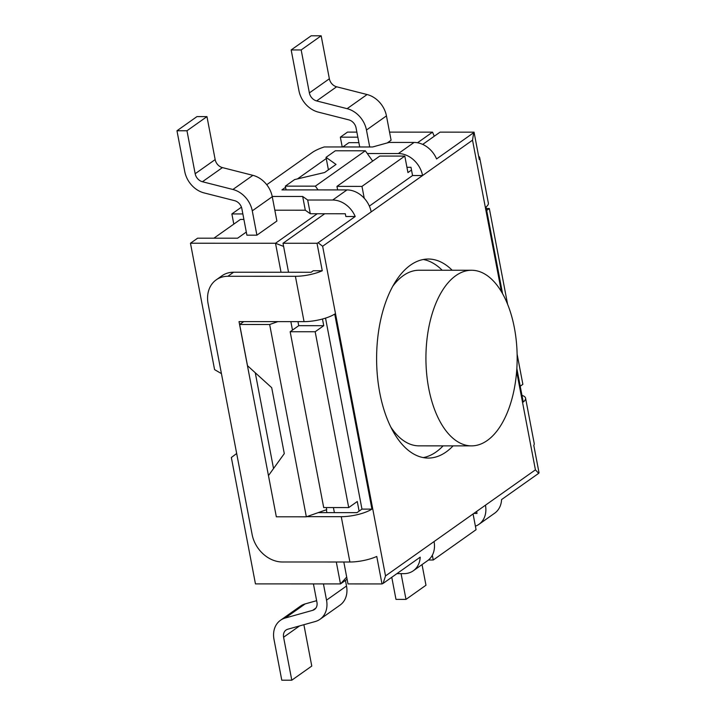 <?xml version="1.0" encoding="UTF-8"?>
<svg xmlns="http://www.w3.org/2000/svg" width="716" height="716" viewBox="0 0 716 716"><rect width="100%" height="100%" fill="white"/><g stroke="black" fill="none" stroke-linecap="round" stroke-linejoin="round"><path stroke-width="1.07" d="M359.7 146.968L356.058 127.869A8.78 7.044 -125.3 0 0 348.79 119.858L318.316 112.117A23.413 18.777 54.7 0 1 298.957 90.753L291.17 49.941L301.176 49.95L309.375 92.919A8.78 7.044 -125.3 0 0 316.633 100.929L347.108 108.671A23.413 18.777 54.7 0 1 366.467 130.035L369.707 146.968M422.037 564.602L425.975 585.24L405.99 599.39L395.984 599.382L391.768 577.284M316.633 100.929L336.618 86.788A8.78 7.044 54.7 0 1 329.36 78.769L321.162 35.8L311.156 35.8L291.17 49.941M401.076 573.641L405.99 599.39M387.267 142.923L391.097 140.22L386.452 115.894A23.413 18.777 -125.3 0 0 367.093 94.53L347.108 108.671M336.618 86.788L367.093 94.53M321.162 35.8L301.176 49.95M276.895 221.029L256.91 235.17L252.274 210.844L272.259 196.703L276.895 221.029M256.91 235.17L246.904 235.17L241.856 208.678A8.78 7.044 -125.3 0 0 234.597 200.668L204.123 192.926A23.413 18.777 54.7 0 1 184.755 171.563L176.968 130.76L196.954 116.61L206.96 116.619L215.158 159.587L195.173 173.728A8.78 7.044 -125.3 0 0 202.431 181.739L232.906 189.48A23.413 18.777 54.7 0 1 252.274 210.844M202.431 181.739L222.416 167.598A8.78 7.044 54.7 0 1 215.158 159.587M222.416 167.598L252.891 175.339L232.906 189.48M272.259 196.703A23.413 18.777 -125.3 0 0 252.891 175.339M345.452 580.408L346.517 586.01L326.532 600.151A23.413 18.777 54.7 0 1 320.052 619.259A23.413 18.777 54.7 0 1 315.317 621.506L287.796 629.221A8.78 7.044 -125.3 0 0 286.024 630.062A8.78 7.044 -125.3 0 0 283.59 637.231L291.788 680.2L281.782 680.2L273.995 639.388A23.413 18.777 54.7 0 1 280.484 620.28A23.413 18.777 54.7 0 1 285.21 618.033L312.74 610.318A8.78 7.044 -125.3 0 0 314.512 609.468A8.78 7.044 -125.3 0 0 316.946 602.308L313.429 583.907M320.052 619.259L340.037 605.118A23.413 18.777 -125.3 0 0 346.517 586.01M303.888 624.71L311.773 666.059L291.788 680.2M285.21 618.033L305.195 603.892A23.413 18.777 -125.3 0 0 300.469 606.139L280.484 620.28M305.195 603.892L316.633 600.688M176.968 130.76L186.974 130.76L206.96 116.619M186.974 130.76L195.173 173.728M326.532 600.151L323.435 583.907M434.057 541.565L385.521 575.915L383.087 583.424L420.194 557.164A23.413 18.777 54.7 0 1 413.302 570.777L427.577 560.673A23.413 18.777 -125.3 0 0 434.057 541.565L485.448 505.201A23.413 18.777 54.7 0 1 478.968 524.309A23.413 18.777 54.7 0 1 475.397 526.179M473.813 513.435L477.017 513.444L476.632 511.439M328.411 169.826L326.031 157.35L335.312 150.781L365.321 150.79L372.696 161.091M367.29 153.537L398.365 153.555A23.413 18.777 54.7 0 1 422.565 175.536L412.559 175.536L410.984 167.293L406.939 167.293M478.628 156.186A23.413 6.909 169.2 0 1 479.711 157.762A23.413 6.909 169.2 0 1 479.281 159.632L474.046 132.165A23.413 6.909 169.2 0 1 473.697 132.666L472.524 140.184L371.174 211.9A23.413 18.777 -125.3 0 0 346.974 189.919L332.698 200.024A23.413 18.777 54.7 0 1 355.217 216.509L345.846 216.509L345.318 213.762L310.305 213.744L305.302 210.209L274.828 210.2M233.586 272.232L311.12 272.268L313.259 270.746L322.263 270.755A23.413 6.909 169.2 0 1 295.404 276.304L227.876 276.278L233.586 272.232A29.267 23.476 -125.3 0 0 221.915 275.812L216.205 279.858A29.267 23.476 54.7 0 1 227.876 276.278M305.302 210.209L302.68 196.47L307.683 200.015L310.305 213.744M272.205 196.461L302.68 196.47M473.697 132.666L436.581 158.934A23.413 18.777 -125.3 0 0 414.063 142.439L389.056 142.43L372.624 146.977L324.232 146.959A29.267 8.637 169.2 0 0 312.257 152.508L266.737 184.719M332.698 200.024L307.683 200.015M346.974 189.919L281.943 189.892L285.577 187.324M297.48 178.902L326.263 158.531M478.968 524.309L494.667 513.193A23.413 18.777 -125.3 0 0 501.567 499.58L538.683 473.321L535.416 469.848L485.448 505.201M413.302 570.777A23.413 18.777 54.7 0 1 403.967 573.641L396.915 573.641M276.304 516.657L239.019 321.609L304.049 321.627A23.413 6.909 -10.8 0 0 334.721 314.064L371.935 509.112A23.413 6.909 169.2 0 1 341.255 516.683L349.9 562.006L282.373 561.988A29.267 23.476 54.7 0 1 252.121 534.503L208.105 303.736A29.267 23.476 54.7 0 1 216.205 279.858M341.255 516.683L306.743 516.666M349.9 562.006A23.413 6.909 -10.8 0 0 376.759 556.457L382.004 583.934A23.413 6.909 -10.8 0 0 383.087 583.424M355.217 216.509L318.101 242.778L322.639 246.25L371.174 211.9M453.094 445.871A99.515 51.704 -90 0 1 428.275 458.07A99.515 51.704 -90 0 1 376.607 358.537A99.515 51.704 -90 0 1 428.347 259.031A99.515 51.704 -90 0 1 452.172 270.245M538.683 473.321A23.413 6.909 -10.8 0 0 539.032 472.811L533.787 445.343A23.413 6.909 -10.8 0 0 534.217 443.473L525.571 398.141A23.413 6.909 169.2 0 1 523.244 402.034L516.836 368.445M521.982 395.384A23.413 6.909 169.2 0 1 525.571 398.141M502.578 293.667L486.039 206.987A23.413 6.909 -10.8 0 0 488.357 203.093L479.711 157.762M318.101 242.778A23.413 6.909 169.2 0 1 317.018 243.279L322.263 270.755M371.935 509.112L361.965 509.112L325.538 318.119M318.235 512.629L356.971 512.647L361.965 509.112M369.358 206.101L412.559 175.536M255.263 372.75L273.539 468.55M442.175 270.245A99.515 51.704 90 0 0 423.344 259.496M423.272 457.605A99.515 51.704 90 0 0 443.088 445.862M364.238 198.243L361.974 186.384L404.8 156.079L407.941 172.565L411.512 170.041M517.122 354.196L522.868 384.331L520.228 386.201M486.692 210.379L489.332 208.517L507.581 304.175M473.07 513.963L476.068 529.697L433.243 560.01L432.33 555.222M359.11 511.126L357.275 501.513L348.71 507.572L315.174 331.75L323.739 325.69L322.469 319.023M318.056 189.91L315.362 186.151L365.321 150.79M315.362 186.151L285.353 186.142L286.069 189.892M285.353 186.142L294.625 179.573L324.625 172.511L336.046 164.429L326.031 157.35M284.288 453.622L268.464 475.594L276.331 516.8L306.341 516.809L269.655 324.509L239.645 324.491L247.503 365.706L271.704 387.687L284.288 453.622M434.263 136.228L432.527 132.147L417.526 142.761M317.215 213.753L275.508 243.261L281.03 272.25M283.608 246.429L275.508 243.261L190.465 243.234L214.576 369.608L221.432 373.627M290.857 321.627L292.477 330.112M326.326 507.563L326.72 509.64L306.341 516.809M326.344 509.774L326.89 512.629M336.305 562.006L340.485 583.916L347.099 579.244M346.687 577.078L340.485 583.916L255.451 583.889L231.349 457.515L236.674 453.497M239.645 324.491L243.726 321.609M269.655 324.509L277.871 321.618M246.313 232.047L237.623 238.195L197.607 238.186L190.465 243.234M213.914 238.186L240.415 219.436L243.905 219.436M233.81 224.117L231.868 213.941L242.858 213.941M356.863 132.12L347.493 132.111L340.36 137.168L357.83 137.168M241.435 207.166L231.868 213.941M389.558 132.129L432.527 132.147M342.221 146.959L340.36 137.168M358.877 142.663L348.907 142.663L342.83 146.959M392.896 286.087A87.808 45.618 -90 0 1 403.296 275.624A87.808 45.618 -90 0 1 419.057 270.236L471.575 270.254A87.808 45.618 -90 0 1 517.167 358.081A87.808 45.618 -90 0 1 471.513 445.871A87.808 45.618 -90 0 1 426.629 373.448A87.808 45.618 -90 0 1 455.824 275.651A87.808 45.618 -90 0 1 471.575 270.254M471.513 445.871L418.985 445.853A87.808 45.618 -90 0 1 390.775 427.022M297.954 321.627L298.733 325.682L290.168 331.741L315.174 331.75M290.168 331.741L323.704 507.563L348.71 507.572M333.423 507.572L334.39 512.638M343.814 562.006L347.994 583.916L382.004 583.934M428.454 560.002L433.243 560.01M486.334 208.508L489.332 208.517M422.709 144.408L440.036 132.147L474.046 132.165M361.974 186.384L336.959 186.375L379.784 156.07L404.8 156.079M336.959 186.375L337.639 189.919M324.715 213.753L283.008 243.27L317.018 243.279M283.008 243.27L288.539 272.259M298.733 325.682L323.739 325.69M366.467 130.035L386.452 115.894M329.36 78.769L309.375 92.919M315.899 608.081L312.74 610.318M283.59 637.231L299.574 625.918M414.063 142.439L398.365 153.555M295.404 276.304L304.049 321.627M385.521 575.915L322.639 246.25M472.524 140.184L501.424 291.689M516.63 371.389L535.416 469.848"/></g></svg>
